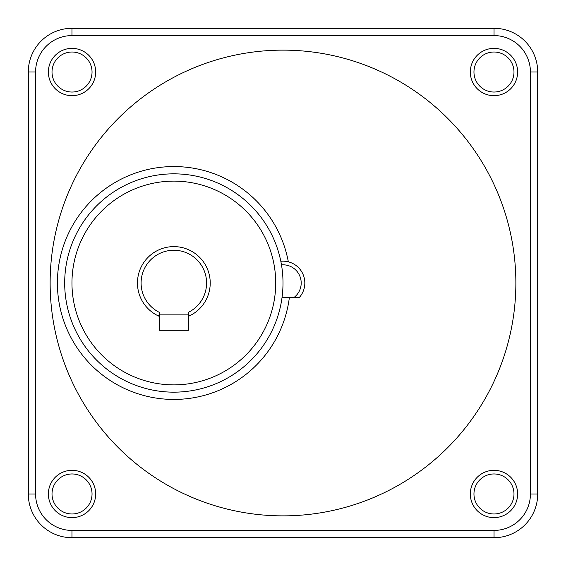 <?xml version="1.0" encoding="UTF-8"?>
<svg xmlns="http://www.w3.org/2000/svg" width="566" height="566" viewBox="0 0 566 566"><rect width="100%" height="100%" fill="white"/><g stroke="black" fill="none" stroke-linecap="round" stroke-linejoin="round"><path stroke-width="0.85" d="M282.024 297.553L293.917 297.553A18.19 18.19 0 0 0 281.486 264.874M280.814 261.28A21.833 21.833 0 0 1 299.272 297.553L293.917 297.553M537.7 71.96A43.66 43.66 0 0 0 494.04 28.3A43.66 43.66 0 0 1 537.7 71.96L537.7 494.04A43.66 43.66 0 0 1 494.04 537.7A43.66 43.66 0 0 0 537.7 494.04A43.66 43.66 0 0 1 494.04 537.7L71.96 537.7A43.66 43.66 0 0 1 28.3 494.04L28.3 71.96A43.66 43.66 0 0 1 71.96 28.3L494.04 28.3A43.66 43.66 0 0 1 537.7 71.96L530.42 71.96A36.387 36.387 0 0 0 494.04 35.58L71.96 35.58A36.387 36.387 0 0 0 35.58 71.96L35.58 494.04A36.387 36.387 0 0 0 71.96 530.42L494.04 530.42A36.387 36.387 0 0 0 530.42 494.04L530.42 71.96M48.372 493.977A23.652 23.652 0 0 1 72.023 470.325A23.652 23.652 0 0 1 95.675 493.977A23.652 23.652 0 0 1 72.023 517.628A23.652 23.652 0 0 1 48.372 493.977M92.039 493.977A20.015 20.015 0 0 0 72.023 473.961A20.015 20.015 0 0 0 52.015 493.977A20.015 20.015 0 0 0 72.023 513.985A20.015 20.015 0 0 0 92.039 493.977M48.372 72.023A23.652 23.652 0 0 1 72.023 48.372A23.652 23.652 0 0 1 95.675 72.023A23.652 23.652 0 0 1 72.023 95.675A23.652 23.652 0 0 1 48.372 72.023M92.039 72.023A20.015 20.015 0 0 0 72.023 52.015A20.015 20.015 0 0 0 52.015 72.023A20.015 20.015 0 0 0 72.023 92.039A20.015 20.015 0 0 0 92.039 72.023M470.325 493.977A23.652 23.652 0 0 1 493.977 470.325A23.652 23.652 0 0 1 517.628 493.977A23.652 23.652 0 0 1 493.977 517.628A23.652 23.652 0 0 1 470.325 493.977M513.985 493.977A20.015 20.015 0 0 0 493.977 473.961A20.015 20.015 0 0 0 473.961 493.977A20.015 20.015 0 0 0 493.977 513.985A20.015 20.015 0 0 0 513.985 493.977M470.325 72.023A23.652 23.652 0 0 1 493.977 48.372A23.652 23.652 0 0 1 517.628 72.023A23.652 23.652 0 0 1 493.977 95.675A23.652 23.652 0 0 1 470.325 72.023M513.985 72.023A20.015 20.015 0 0 0 493.977 52.015A20.015 20.015 0 0 0 473.961 72.023A20.015 20.015 0 0 0 493.977 92.039A20.015 20.015 0 0 0 513.985 72.023M141.097 283A32.75 32.75 0 0 0 159.287 312.333L159.287 330.303L188.4 330.303L188.4 312.333A32.75 32.75 0 0 0 173.84 250.25A32.75 32.75 0 0 0 141.097 283M158.289 315.892L159.287 314.894L158.289 315.892A36.387 36.387 0 0 0 159.287 316.352L158.289 315.892A36.387 36.387 0 0 1 173.84 246.613A36.387 36.387 0 0 1 189.398 315.892L188.4 316.352A36.387 36.387 0 0 0 189.094 316.033M283 283A109.16 109.16 0 0 1 173.84 392.16A109.16 109.16 0 0 1 64.687 283A109.16 109.16 0 0 1 173.84 173.84A109.16 109.16 0 0 1 283 283A109.16 109.16 0 0 0 173.84 173.84A109.16 109.16 0 0 0 64.687 283M515.867 283A232.867 232.867 0 0 0 283 50.133A232.867 232.867 0 0 0 50.133 283A232.867 232.867 0 0 0 283 515.867A232.867 232.867 0 0 0 515.867 283M159.287 314.894L188.4 314.894L188.4 312.333M188.4 314.894L189.398 315.892M71.96 283A101.88 101.88 0 0 0 173.84 384.88A101.88 101.88 0 0 0 275.72 283A101.88 101.88 0 0 0 173.84 181.12A101.88 101.88 0 0 0 71.96 283M289.36 297.553A116.433 116.433 0 0 1 166.553 399.207A116.433 116.433 0 0 1 57.407 283A116.433 116.433 0 0 1 288.335 261.832M71.96 530.42L71.96 537.7A43.66 43.66 0 0 1 28.3 494.04L35.58 494.04M35.58 71.96L28.3 71.96A43.66 43.66 0 0 1 71.96 28.3L71.96 35.58M494.04 35.58L494.04 28.3M537.7 494.04L530.42 494.04M494.04 537.7L494.04 530.42"/></g></svg>
